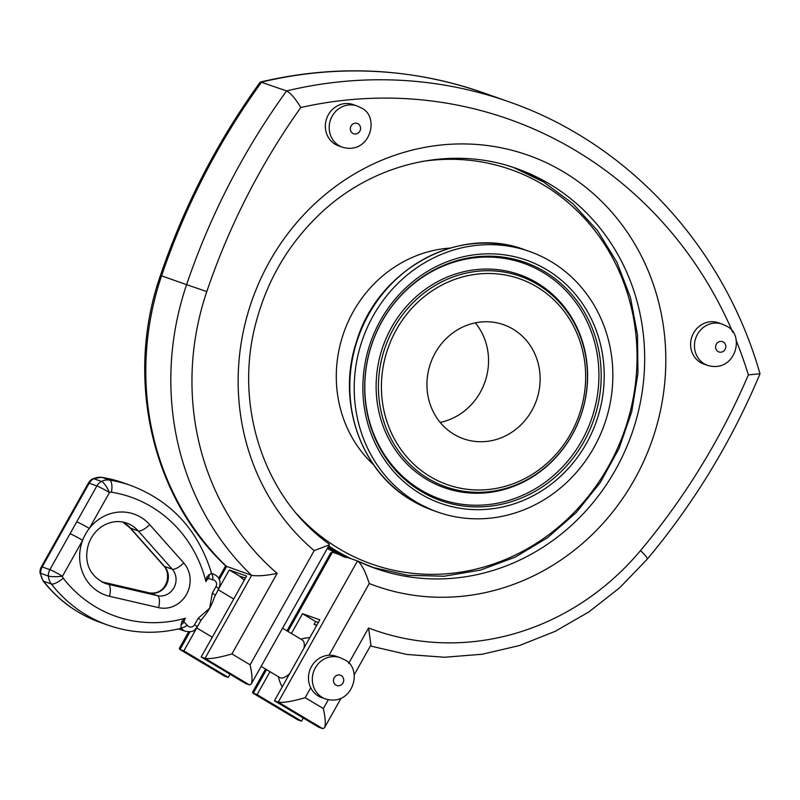 <?xml version="1.0" encoding="UTF-8"?>
<svg xmlns="http://www.w3.org/2000/svg" width="800" height="800" viewBox="0 0 800 800"><rect width="100%" height="100%" fill="white"/><g stroke="black" fill="none" stroke-linecap="round" stroke-linejoin="round"><path stroke-width="1.2" d="M475.33 322.86A60.46 56.1 -70.6 0 1 480.25 392.38A60.46 56.1 -70.6 0 1 440.17 422.41M531.83 410.59A60.46 56.1 -70.6 0 1 463.4 438.75A60.46 56.1 -70.6 0 1 430.64 363.06A60.46 56.1 -70.6 0 1 503.67 324.73A60.46 56.1 -70.6 0 1 531.83 410.59M416.08 501.94A138.16 128.19 109.4 0 0 437.53 512.01A138.16 128.19 109.4 0 0 604.41 424.42A138.16 128.19 109.4 0 0 529.54 251.47A138.16 128.19 109.4 0 0 367.43 327.21A138.16 128.19 109.4 0 0 416.08 501.94M327.9 547.4A212.57 197.23 109.4 0 0 346.44 557.64L346.71 557.16A212.02 196.72 -70.6 0 1 328.17 546.92M327.52 548.07A212.57 197.23 109.4 0 0 342.97 556.42L346.44 557.64M261.13 666.39L279.91 677.61A21.89 8.02 -59.1 0 0 289.65 673.63M304.01 648.04A21.89 8.02 -59.1 0 0 302.35 640.03L282.56 628.21M325.52 698.95L321.67 697.59A21.89 20.31 -70.6 0 1 318.27 695.99A21.89 20.31 -70.6 0 1 310.74 687.79A21.89 20.31 -70.6 0 1 328.99 655.26A21.89 20.31 -70.6 0 1 336.24 656.31L340.09 657.67A21.89 20.31 109.4 0 0 314.41 669.67A21.89 20.31 109.4 0 0 322.12 697.35A21.89 20.31 109.4 0 0 325.52 698.95C353.32 707.17 363.84 667.65 343.89 659.46L340.09 657.67M188.6 631.88L179.37 648.33L179.64 649.36L183.86 650.89L196.74 627.93M328.99 655.26L369.25 583.51A228.44 211.95 109.4 0 0 665.75 354.18A228.44 211.95 109.4 0 0 359.34 171.14A228.44 211.95 109.4 0 0 314.19 550.62L250.11 664.81L231.93 653.95L277.14 573.38C266.16 575.66 257.65 576.32 251.62 575.34L225.95 566.15C151.33 496.53 124.69 377.18 160.46 275.42L161.57 275.83A680.78 631.65 -70.6 0 1 261.59 82.1A444.95 412.84 -70.6 0 1 483.64 92.88L508.66 101.71A444.95 412.84 109.4 0 0 286.61 90.93L260.59 81.99C336.76 64.09 411.11 67.72 483.64 92.88M179.64 649.36L224.41 676.05L228.26 677.41L183.86 650.89M286.98 630.85L330.75 552.85L332.47 552.13L338.45 554.25A212.02 196.72 -70.6 0 1 327.32 548.43L338.42 554.23M265.55 669.03L252.61 692.08L252.89 693.11L257.11 694.64L269.99 671.69M252.89 693.11L297.66 719.8L301.51 721.16L257.11 694.64M233.71 599.03L218.17 589.74L229.28 569.96L246.59 576.07L201.18 657L205.03 658.36L249.43 684.88L251.2 684.09L329.33 544.85L329.14 543.98C264.36 498.21 233.48 405.93 255.94 322.76C266.9 281.19 287.48 245.64 317.69 216.11C371.42 163.28 450.94 144.58 516.8 168.63A212.02 196.72 -70.6 0 1 631.7 434.06A212.02 196.72 -70.6 0 1 375.6 568.48A212.02 196.72 -70.6 0 1 357.96 561.19M328.31 699.72L323.35 708.56C325.46 718.22 325.83 724.65 324.44 727.84L322.68 728.64L318.83 727.28L274.43 700.76L278.27 702.11L322.68 728.64M354.12 674.95L370.92 645.01L368.57 627.99L348.7 663.39M323.35 708.56L305.17 697.7C292.02 701.49 283.05 702.96 278.27 702.11L357.48 560.97L346.71 557.16M369.25 583.51C365.35 571.31 361.43 563.8 357.48 560.97L375.6 568.48M314.19 550.62L329.33 544.85M250.11 664.81C252.22 674.47 252.58 680.89 251.2 684.09M231.93 653.95C218.77 657.74 209.81 659.21 205.03 658.36L251.62 575.34A277.74 257.7 109.4 0 1 186.59 284.66L206.8 291.57A664.36 616.42 -70.6 0 1 300.8 107.52A428.54 397.61 -70.6 0 1 732.75 332.28M201.18 657L245.58 683.53L249.43 684.88M230.04 674.24L228.26 677.41M316.64 625.52A277.74 257.7 -70.6 0 1 314.1 624.27L315.63 621.55L302.52 613.71L319.84 619.83L274.43 700.76M291.42 633.5L302.52 613.71M303.29 718L301.51 721.16M244.3 580.16A277.74 257.7 -70.6 0 1 239.35 575.98L245.44 578.13M239.35 575.98L229.28 569.96M356.96 105.93L353.11 104.57A21.89 20.31 109.4 0 0 327.43 116.57A21.89 20.31 109.4 0 0 335.14 144.25A21.89 20.31 109.4 0 0 338.54 145.85L342.39 147.2A21.89 20.31 -70.6 0 1 338.99 145.61A21.89 20.31 -70.6 0 1 331.28 117.93A21.89 20.31 -70.6 0 1 356.96 105.93L360.76 107.71C380.72 115.9 370.19 155.43 342.39 147.2M211 573.26L211.41 573.69L209.23 574.61A5.47 2.04 111.1 0 1 208.41 578.49L206.77 577.15L205.95 581.66A7.39 6.85 -70.6 0 1 208.41 578.49L212.74 579.79A4.65 4.32 -70.6 0 1 215.96 586.61L212.34 593.06L215.17 595.07M202.4 618.39A21.89 8.02 -59.1 0 0 202.56 618.22L201.04 620.24L198.2 618.25L194.58 624.69A4.65 4.32 -70.6 0 1 187.25 625.21L184 621.99A5.47 1.92 130.5 0 1 181.03 624.86L182.04 621.21L185.44 618.21A130.77 121.33 -70.6 0 1 63.18 578.18A3.56 3.3 -70.6 0 1 62.47 576.24A10.94 1.68 176.7 0 1 48.4 576.05A14.5 13.45 109.4 0 0 51.31 583.96A141.71 131.49 109.4 0 0 108.12 625.2L100.42 622.48A141.71 131.49 -70.6 0 1 43.61 581.24A14.5 13.45 -70.6 0 1 40.7 573.33A10.94 10.15 -70.6 0 1 42.18 566.94L89.17 483.22L96.87 485.94L76.71 521.85A10.94 0.75 29.3 0 1 89.3 528.43A42.95 39.85 109.4 0 0 82.63 540.33A42.95 39.85 109.4 0 0 109.51 596.27L158.62 607.64A26.81 24.88 109.4 0 0 186.48 594.43A26.81 24.88 109.4 0 0 183.71 562.92L149.71 524.64A10.94 3.63 138.4 0 1 138.25 530.91L130.55 528.2A32.01 29.7 109.4 0 0 122.74 522.03M202.56 618.22A21.89 8.02 -59.1 0 0 209.64 608.26A21.89 8.02 -59.1 0 0 214.18 597.59A21.89 8.02 -59.1 0 0 214.25 597.35M76.71 521.85L70.04 533.75A10.94 0.75 29.3 0 1 82.63 540.33L62.47 576.24A10.94 0.75 -150.7 0 0 49.88 569.66A10.94 10.15 109.4 0 0 48.4 576.05L40.7 573.33A10.94 1.68 176.7 0 1 40 572.79L43 580.82A10.94 3.51 142.2 0 0 43.61 581.24L51.31 583.96A10.94 3.51 142.2 0 0 63.18 578.18M181.03 624.86L181.06 627.76L180.1 628.32M149.71 524.64A42.95 39.85 109.4 0 0 89.3 528.43L109.45 492.52A10.94 0.75 29.3 0 0 96.87 485.94A10.94 10.15 109.4 0 1 101.49 481.43L93.8 478.71A14.5 13.45 -70.6 0 1 101.89 477.38L109.59 480.09A14.5 13.45 109.4 0 0 101.49 481.43A10.94 2.91 62.8 0 1 109.45 492.52A3.56 3.3 -70.6 0 1 111.44 492.19A130.77 121.33 -70.6 0 1 205.95 581.66M209.23 574.61L206.77 577.15M88.37 483.09A10.94 0.75 -150.7 0 1 89.17 483.22A10.94 10.15 -70.6 0 1 93.8 478.71A10.94 2.91 -117.2 0 0 92.91 478.71A10.94 10.94 0 0 0 88.37 483.09L68.21 519A10.94 0.75 -150.7 0 0 68.2 519.02A10.94 0.75 -150.7 0 1 69.01 519.14M62.34 531.03A10.94 0.75 -150.7 0 0 61.54 530.89L68.21 519.01M185.44 618.21A7.39 6.85 109.4 0 0 184 621.99L182.04 621.21M187.25 625.21A5.47 1.66 146.9 0 1 181.06 627.76A10.12 9.39 109.4 0 0 185.55 631.33A10.12 9.39 109.4 0 0 185.65 631.36M211.59 573.43L213.69 574.17A10.12 9.39 109.4 0 0 211.41 573.69A5.47 1.98 94.2 0 1 212.74 579.79M700.4 362.45A21.89 20.31 -70.6 0 1 692.7 334.77A21.89 20.31 -70.6 0 1 718.38 322.77L722.22 324.13A21.89 20.31 109.4 0 0 696.54 336.13A21.89 20.31 109.4 0 0 704.25 363.81A21.89 20.31 109.4 0 0 707.65 365.4L703.8 364.04A21.89 20.31 -70.6 0 1 700.4 362.45M315.63 621.55L318.34 622.5M316.81 625.23L314.1 624.27M736.04 340.17A428.54 397.61 -70.6 0 1 748.37 374.89L760 373.74C723.76 246.68 628.15 143.01 508.66 101.71M219.32 579.48L226.6 566.51A277.74 257.7 -70.6 0 1 161.57 275.83L186.59 284.66A680.78 631.65 109.4 0 1 286.61 90.93C290.81 93.25 295.54 98.78 300.8 107.52M160.46 275.42C184.12 205.88 217.33 141.52 260.08 82.33L260.59 81.99M543.35 181.84A212.02 196.72 109.4 0 0 513.62 167.54L543.46 181.89L572.72 203.53L597.5 230.64L616.96 262.31L630.45 297.47L637.52 334.94L637.95 373.45L631.73 411.72L619.05 448.46L600.35 482.44L576.26 512.52L547.57 537.7L515.25 557.11L480.39 570.1L444.15 576.24L407.76 575.31L372.44 567.33M536.8 286.82A109.1 101.23 -70.6 0 1 532.37 474.28A109.1 101.23 -70.6 0 1 381.44 384.12A109.1 101.23 -70.6 0 1 536.8 286.82M537.46 284.38A111.67 103.61 109.4 0 0 393.75 328.25A111.67 103.61 109.4 0 0 428.42 478.68A111.67 103.61 109.4 0 0 572.13 434.81A111.67 103.61 109.4 0 0 537.46 284.38M426.71 479.43A112.96 104.81 -70.6 0 1 391.64 327.25A112.96 104.81 -70.6 0 1 537.01 282.87A112.96 104.81 -70.6 0 1 572.09 435.05A112.96 104.81 -70.6 0 1 426.71 479.43M420.59 493.9A128.92 119.61 109.4 0 0 604.18 378.93A128.92 119.61 109.4 0 0 425.83 272.39A128.92 119.61 109.4 0 0 420.59 493.9M421.25 491.45A126.35 117.23 -70.6 0 1 382.02 321.25A126.35 117.23 -70.6 0 1 544.62 271.61A126.35 117.23 -70.6 0 1 583.85 441.81A126.35 117.23 -70.6 0 1 421.25 491.45M420.81 489.95A125.05 116.03 -70.6 0 1 381.98 321.48A125.05 116.03 -70.6 0 1 542.92 272.35A125.05 116.03 -70.6 0 1 581.74 440.82A125.05 116.03 -70.6 0 1 420.81 489.95M341.25 675.59A5.47 5.08 -70.6 0 1 341.03 684.99A5.47 5.08 -70.6 0 1 333.46 680.47A5.47 5.08 -70.6 0 1 341.25 675.59M305.17 697.7L310.74 687.79M224.41 676.05L180.01 649.53L189.96 631.8M297.66 719.8L253.26 693.28L266.53 669.62M287.96 631.44L332.47 552.13M358.12 123.84A5.47 5.08 109.4 0 0 350.33 128.72A5.47 5.08 109.4 0 0 357.9 133.25A5.47 5.08 109.4 0 0 358.12 123.84M109.51 596.27A10.94 4.06 103 0 0 108.29 584.3A32.01 29.7 -70.6 0 1 105.33 583.44C86.37 574.73 84.28 557.86 88.64 543.87C91.33 536.38 95.82 530.55 102.13 526.37C110.22 521.4 118.39 520.3 126.64 523.07A32.01 29.7 -70.6 0 1 138.25 530.91L172.25 569.2A15.87 14.72 -70.6 0 1 173.89 587.84A15.87 14.72 -70.6 0 1 157.4 595.66L108.29 584.3L102.56 582.27M158.62 607.64A10.94 4.06 103 0 0 157.4 595.66L149.7 592.95A10.94 4.06 -77 0 0 149.54 592.9A10.94 4.06 -77 0 0 149.37 592.87M101.7 581.84L149.7 592.95A15.87 14.72 109.4 0 0 166.19 585.13A15.87 14.72 109.4 0 0 164.56 566.48L130.55 528.2A10.94 3.63 138.4 0 1 129.98 527.82L122.69 522.02M101.67 581.82L149.54 592.9C166.95 595.16 171.72 574.32 163.99 566.11A10.94 3.63 -41.6 0 0 164.56 566.48L172.25 569.2A10.94 3.63 -41.6 0 0 183.71 562.92M70.04 533.75L49.88 569.66L42.18 566.94A10.94 0.75 -150.7 0 0 41.38 566.81A10.94 10.94 0 0 0 40 572.79M123.2 482.8L101.63 477.31A10.94 4.02 -80.9 0 1 101.89 477.38A141.71 131.49 -70.6 0 1 123.2 482.8L130.9 485.52A141.71 131.49 109.4 0 0 109.59 480.09A10.94 4.02 99.1 0 1 111.44 492.19M212.34 593.06L209.64 608.26L198.2 618.25M194.58 624.69L197.43 626.69C194.36 629.53 195.12 632.72 185.57 631.34L178.67 628.9M213.69 574.17C219.7 576.95 221.41 581.76 218.8 588.61L215.96 586.61M723.38 342.04A5.47 5.08 -70.6 0 1 723.16 351.44A5.47 5.08 -70.6 0 1 715.59 346.92A5.47 5.08 -70.6 0 1 723.38 342.04M277.14 573.38A261.32 242.47 -70.6 0 1 206.8 291.57M748.37 374.89A664.36 616.42 -70.6 0 1 640.47 550.63A261.32 242.47 -70.6 0 1 368.57 627.99M759.99 373.88C731.54 441.57 693.97 503.32 647.28 559.14A16.41 2.29 -140 0 0 640.47 550.63M328.7 545.97A212.02 196.72 109.4 0 0 351.11 558.72M421.33 161.6A209.14 194.05 -70.6 0 1 543.39 184.86A209.14 194.05 -70.6 0 1 608.32 466.61A209.14 194.05 -70.6 0 1 339.17 548.78A209.14 194.05 -70.6 0 1 296.92 514.04M450.18 248.06A123.83 114.9 109.4 0 0 343.86 332.42A123.83 114.9 109.4 0 0 373.63 464.83M437.53 512.01L433.13 510.46A138.16 128.19 -70.6 0 1 411.68 500.38A138.16 128.19 -70.6 0 1 363.02 325.65A138.16 128.19 -70.6 0 1 525.13 249.91L529.54 251.47M309.82 637.68A32.83 32.83 0 0 0 300.89 639.16M278.44 676.74A32.83 32.83 0 0 0 282.22 686.87M218.69 578.25L225.65 565.86M340.94 698.44L324.44 727.84M163.99 566.11L129.98 527.82M212.28 637.22L196.65 627.88M108.12 625.2C131.77 633.39 155.97 634.46 180.72 628.4M211.63 573.55C198.37 530.37 171.46 501.03 130.9 485.52M101.63 477.31L92.91 478.71M61.54 530.89L41.38 566.81M100.42 622.48C77.46 614.23 58.32 600.34 43 580.82M214.18 597.59L218.8 588.61M197.43 626.69L201.05 620.24M722.22 324.13L726.03 325.91C745.98 334.1 735.45 373.62 707.65 365.4M647.28 559.14L619.83 587.64L588.95 611.87L555.25 631.3L519.45 645.53L482.27 654.24L444.5 657.25L406.94 654.47L370.38 645.98M525.13 249.91C459.39 224.55 377.42 269.44 356.43 341.94C336.44 401.51 360.56 471.15 411.57 500.33L433.13 510.46"/></g></svg>
